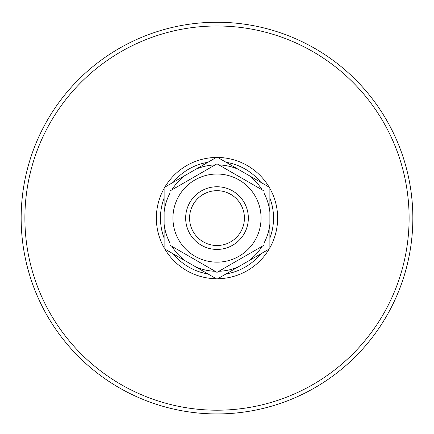 <?xml version="1.0" encoding="UTF-8"?>
<svg xmlns="http://www.w3.org/2000/svg" width="434" height="434" viewBox="0 0 434 434"><rect width="100%" height="100%" fill="white"/><g stroke="black" fill="none" stroke-linecap="round" stroke-linejoin="round"><path stroke-width="0.65" d="M217 22.248A195.848 195.848 0 0 0 47.393 316.017A195.848 195.848 0 0 0 386.607 316.017A195.848 195.848 0 0 0 217 22.248M248.335 218.096A31.335 31.335 0 0 0 201.333 190.955A31.335 31.335 0 0 0 201.333 245.232A31.335 31.335 0 0 0 248.335 218.096M217 174.029A44.067 44.067 0 0 0 178.841 240.127A44.067 44.067 0 0 0 255.159 240.127A44.067 44.067 0 0 0 217 174.029M169.998 190.955L217 163.819L264.002 190.955L264.002 245.232L217 272.368L169.998 245.232L169.998 190.955M218.877 271.288A53.225 53.225 0 0 0 238.19 266.921L217 279.154L195.81 266.921A53.225 53.225 0 0 0 215.123 271.288M264.002 243.067A53.225 53.225 0 0 0 269.877 224.156L269.877 248.622L238.19 266.921M248.693 260.856A53.225 53.225 0 0 0 262.131 246.311M262.131 189.875A53.225 53.225 0 0 0 248.693 175.331L269.877 187.564L269.877 224.156M269.877 212.031A53.225 53.225 0 0 0 264.002 193.119M215.123 164.904A53.225 53.225 0 0 0 195.81 169.265L217 157.032L248.693 175.331M238.19 169.265A53.225 53.225 0 0 0 218.877 164.904M169.998 193.119A53.225 53.225 0 0 0 164.123 212.031L164.123 187.564L195.81 169.265M185.307 175.331A53.225 53.225 0 0 0 171.869 189.875M171.869 246.311A53.225 53.225 0 0 0 185.307 260.856L164.123 248.622L164.123 212.031M164.123 224.156A53.225 53.225 0 0 0 169.998 243.067M195.81 266.921L185.307 260.856M185.665 218.096A31.335 31.335 0 0 0 232.667 245.232A31.335 31.335 0 0 0 232.667 190.955A31.335 31.335 0 0 0 185.665 218.096M189.582 218.096A27.418 27.418 0 0 1 230.709 194.351A27.418 27.418 0 0 1 230.709 241.841A27.418 27.418 0 0 1 189.582 218.096M217 25.98A192.116 192.116 0 0 1 383.374 314.151A192.116 192.116 0 0 1 50.626 314.151A192.116 192.116 0 0 1 217 25.98M216.268 157.455A60.641 60.641 0 0 0 164.855 187.141M164.123 188.41A60.641 60.641 0 0 0 164.123 247.776M164.855 249.045A60.641 60.641 0 0 0 216.268 278.731M217.732 278.731A60.641 60.641 0 0 0 269.145 249.045M269.877 247.776A60.641 60.641 0 0 0 269.877 188.41M269.145 187.141A60.641 60.641 0 0 0 217.732 157.455M226.103 162.289A56.539 56.539 0 0 1 260.774 182.307M269.877 198.078A56.539 56.539 0 0 1 269.877 238.109M260.774 253.879A56.539 56.539 0 0 1 226.103 273.897M207.897 273.897A56.539 56.539 0 0 1 173.226 253.879M164.123 238.109A56.539 56.539 0 0 1 164.123 198.078M173.226 182.307A56.539 56.539 0 0 1 207.897 162.289"/></g></svg>
